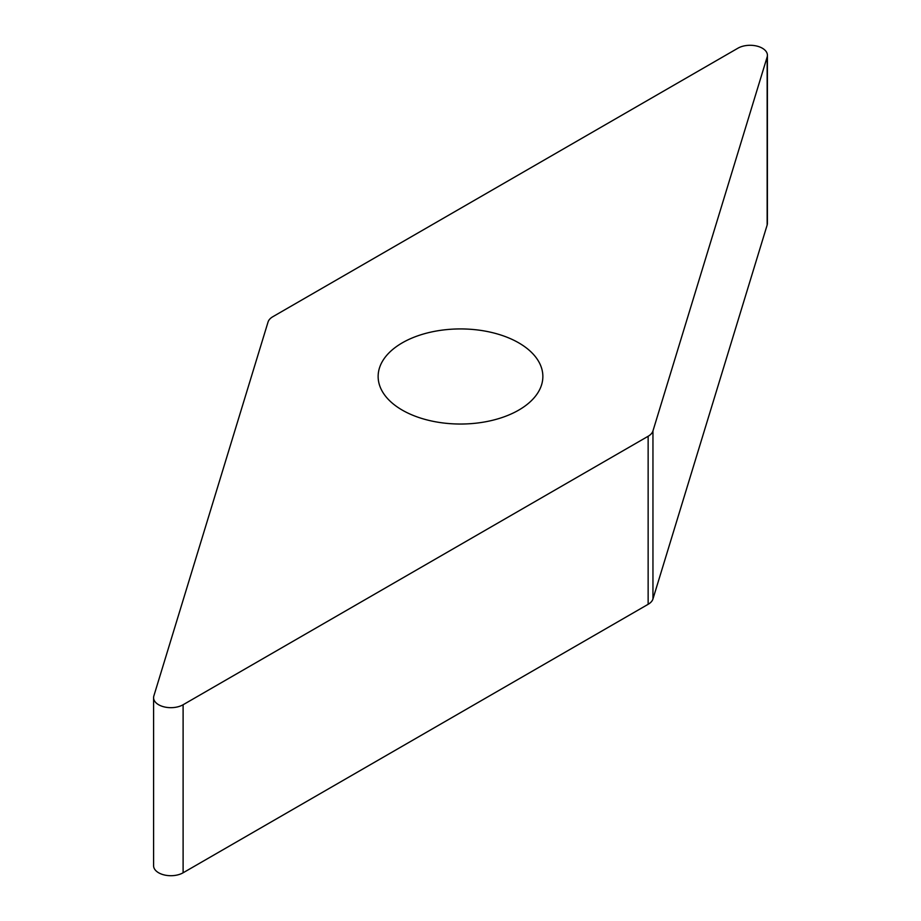 <?xml version="1.0" encoding="UTF-8"?>
<svg xmlns="http://www.w3.org/2000/svg" width="921" height="921" viewBox="0 0 921 921"><rect width="100%" height="100%" fill="white"/><g stroke="black" fill="none" stroke-linecap="round" stroke-linejoin="round"><path stroke-width="1.38" d="M153.853 695.954L268.046 322.028A17.292 9.981 180 0 1 269.738 319.15A17.292 9.981 180 0 1 272.858 316.697L737.894 48.214A17.292 9.981 180 0 1 756.74 46.05A17.292 9.981 180 0 1 767.412 55.272A17.292 9.981 180 0 1 767.147 57.01L652.954 430.936A17.292 9.981 180 0 1 651.262 433.814A17.292 9.981 180 0 1 648.142 436.266L183.106 704.749A17.292 9.981 180 0 1 164.26 706.914A17.292 9.981 180 0 1 153.588 697.692A17.292 9.981 180 0 1 153.853 695.954A17.292 9.981 0 0 0 162.89 706.545A17.292 9.981 0 0 0 183.106 704.749L648.142 436.266A17.292 9.981 0 0 0 651.262 433.814A17.292 9.981 0 0 0 652.954 430.936L767.147 57.01A17.292 9.981 0 0 0 758.11 46.418A17.292 9.981 0 0 0 737.894 48.214L272.858 316.697A17.292 9.981 0 0 0 269.738 319.15A17.292 9.981 0 0 0 268.046 322.028L153.853 695.954M422.474 418.664A82.36 47.547 0 0 0 542.86 376.482A82.36 47.547 0 0 0 498.526 334.3A82.36 47.547 0 0 0 378.14 376.482A82.36 47.547 0 0 0 422.474 418.664M153.588 697.692L153.588 865.728A17.292 9.981 0 0 0 164.26 874.95A17.292 9.981 0 0 0 183.106 872.786L648.142 604.303A17.292 9.981 0 0 0 651.262 601.85A17.292 9.981 0 0 0 652.954 598.972L767.147 225.046A17.292 9.981 0 0 0 767.412 223.308L767.412 55.272M183.106 704.749L183.106 872.786M648.142 604.303L648.142 436.266M652.954 430.936L652.954 598.972M767.147 225.046L767.147 57.01"/></g></svg>
